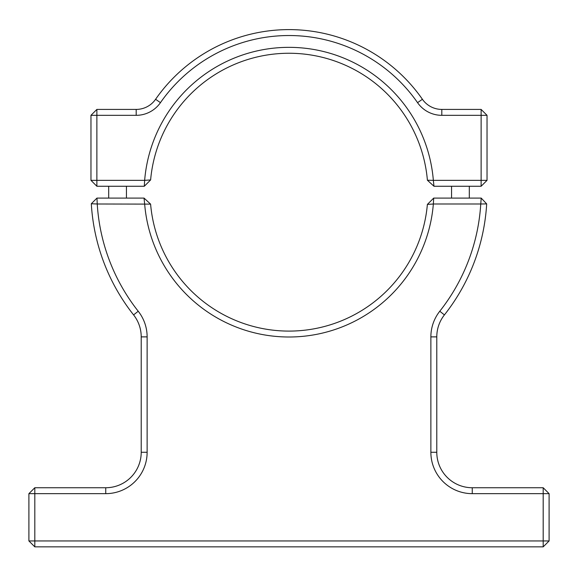 <?xml version="1.0" encoding="UTF-8"?>
<svg xmlns="http://www.w3.org/2000/svg" width="578" height="578" viewBox="0 0 578 578"><rect width="100%" height="100%" fill="white"/><g stroke="black" fill="none" stroke-linecap="round" stroke-linejoin="round"><path stroke-width="0.87" d="M543.19 546.853L34.81 546.853L34.81 540.943L543.19 540.943L543.19 546.853L549.1 540.943L543.19 540.943L543.19 487.738L472.255 487.738A35.468 35.468 0 0 1 436.787 452.271L436.787 336.88A35.468 35.468 0 0 1 444.417 314.902A198.03 198.03 0 0 0 486.683 203.904L481.199 198.088L433.702 198.088L427.38 204.41A138.915 138.915 0 0 1 288.856 331.093A138.915 138.915 0 0 1 150.598 204.113L144.03 198.088L96.967 198.088L91.31 203.745L97.241 203.998L96.967 198.088M28.9 540.943L28.9 493.655L34.81 493.655L34.81 540.943L28.9 540.943L34.81 546.853M28.9 493.655L34.81 487.738L105.745 487.738A35.468 35.468 0 0 0 141.213 452.271L141.213 336.88A35.468 35.468 0 0 0 133.583 314.902A198.03 198.03 0 0 1 91.31 203.745M549.1 540.943L549.1 493.655L472.255 493.655A41.378 41.378 0 0 1 430.87 452.271L430.87 336.88A41.378 41.378 0 0 1 439.779 311.239A192.12 192.12 0 0 0 480.759 203.998L433.348 203.998A144.825 144.825 0 0 1 289 337.003A144.825 144.825 0 0 1 144.652 203.998L144.03 198.088M150.598 204.113L97.241 203.998A192.12 192.12 0 0 0 138.221 311.239A41.378 41.378 0 0 1 147.13 336.88L147.13 452.271A41.378 41.378 0 0 1 105.745 493.655L34.81 493.655L34.81 487.738M481.199 198.088L480.759 203.998L486.683 203.904M427.38 204.41L433.348 203.998L433.702 198.088M549.1 493.655L543.19 487.738M96.88 186.261L96.88 109.415L136.191 109.415A23.647 23.647 0 0 0 155.59 99.279A162.562 162.562 0 0 1 422.41 99.279A23.647 23.647 0 0 0 441.809 109.415L481.12 109.415L481.12 115.325L441.809 115.325A29.557 29.557 0 0 1 417.554 102.66A156.652 156.652 0 0 0 160.446 102.66A29.557 29.557 0 0 1 136.191 115.325L90.97 115.325L90.97 180.35L96.88 186.261L144.298 186.261L150.62 179.939L144.652 180.35L144.298 186.261M487.03 115.325L487.03 180.35L481.12 180.35L481.12 115.325L487.03 115.325L481.12 109.415M90.97 180.35L144.652 180.35A144.825 144.825 0 0 1 289 47.345A144.825 144.825 0 0 1 433.348 180.35L427.402 180.228A138.915 138.915 0 0 0 289.144 53.255A138.915 138.915 0 0 0 150.62 179.939M427.402 180.228L433.97 186.261L433.348 180.35L481.12 180.35L481.12 186.261L433.97 186.261M481.12 186.261L487.03 180.35M96.88 109.415L90.97 115.325M472.255 493.655L472.255 487.738M430.87 452.271L436.787 452.271M430.87 336.88L436.787 336.88M439.779 311.239L444.417 314.902M105.745 487.738L105.745 493.655M141.213 452.271L147.13 452.271M141.213 336.88L147.13 336.88M133.583 314.902L138.221 311.239M441.809 109.415L441.809 115.325M417.554 102.66L422.41 99.279M160.446 102.66L155.59 99.279M136.191 115.325L136.191 109.415M451.562 198.088L451.562 186.261M469.3 198.088L469.3 186.261M126.438 198.088L126.438 186.261M108.7 198.088L108.7 186.261"/></g></svg>
